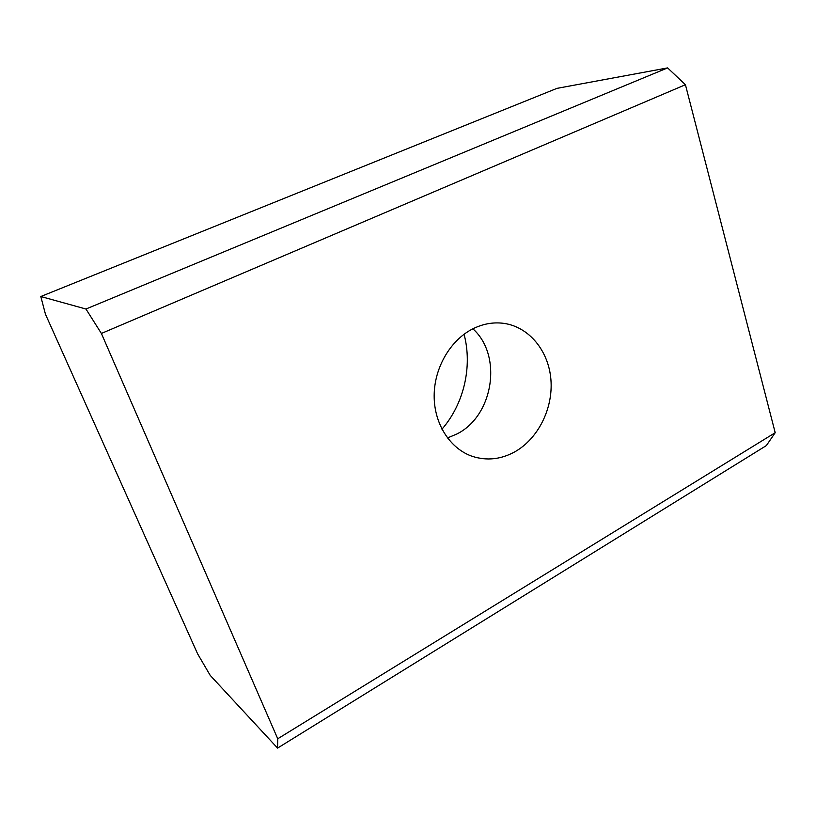<?xml version="1.0" encoding="UTF-8"?>
<svg xmlns="http://www.w3.org/2000/svg" width="816" height="816" viewBox="0 0 816 816"><rect width="100%" height="100%" fill="white"/><g stroke="black" fill="none" stroke-linecap="round" stroke-linejoin="round"><path stroke-width="1.22" d="M447.464 437.957L456.756 434.051C493.445 416.038 502.86 355.541 472.872 328.807M514.508 452.003C500.769 459.428 486.795 460.907 472.597 456.44C450.32 449.024 434.092 424.167 434.163 395.882C434.173 367.608 450.656 339.64 473.402 328.552C483.337 323.758 493.405 322.014 503.594 323.33C529.115 326.767 548.74 350.972 550.933 379.797C553.197 408.622 538.07 438.937 514.508 452.003M210.202 675.362L197.615 653.851L45.472 314.272L40.8 296.514L85.955 309.019L101.388 333.458L277.736 738.776L277.573 748.099L210.202 675.362M441.956 429.196C463.916 403.981 472.627 366.568 464.059 334.234M277.573 748.099L766.346 445.597L775.2 432.704L685.43 84.721L667.621 67.901L556.971 88.363L40.8 296.514M277.736 738.776L775.2 432.704M101.388 333.458L685.43 84.721M85.955 309.019L667.621 67.901"/></g></svg>

